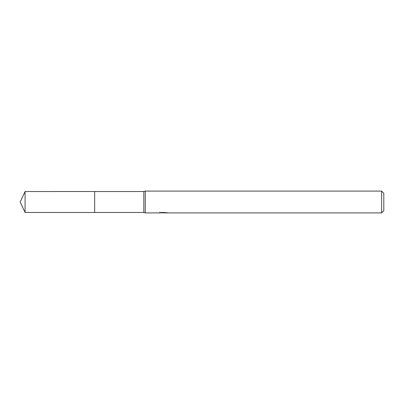 <?xml version="1.0" encoding="UTF-8"?>
<svg xmlns="http://www.w3.org/2000/svg" width="404" height="404" viewBox="0 0 404 404"><rect width="100%" height="100%" fill="white"/><g stroke="black" fill="none" stroke-linecap="round" stroke-linejoin="round"><path stroke-width="0.61" d="M159.822 212.156L159.747 212.908L145.278 212.908L143.824 212.474L94.667 212.474L94.672 191.526L143.824 191.526L145.278 191.092L381.618 191.092L383.8 193.274L383.8 210.726L381.618 212.908L164.615 212.908L164.574 212.413M94.667 212.474L94.667 191.526L94.667 212.479L25.083 212.474L25.083 191.526L94.667 191.521M143.824 212.474L143.824 191.526M145.278 212.908L145.278 191.092M164.574 212.736L162.191 212.802M163.458 212.908L162.943 212.908M381.618 212.908L381.618 191.092M159.822 212.888L163.893 212.701L160.408 212.701L161.544 212.413L167.094 212.736M167.544 212.787C163.913 212.812 163.913 212.842 167.549 212.873M163.893 212.413L163.893 212.701M25.083 191.526L20.2 202L25.083 212.474"/></g></svg>
